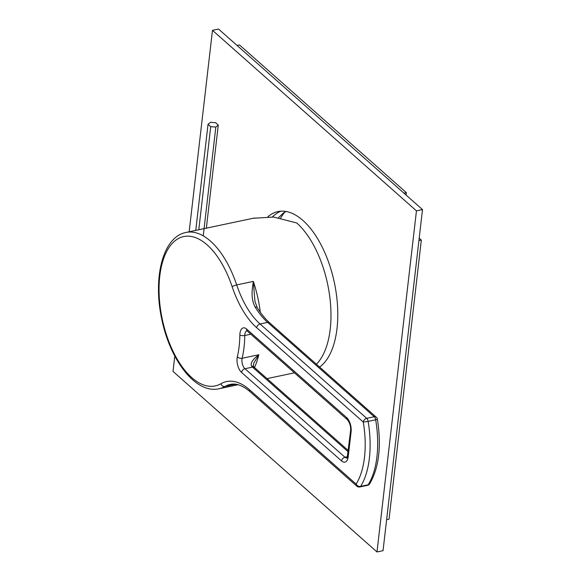 <?xml version="1.0" encoding="UTF-8"?>
<svg xmlns="http://www.w3.org/2000/svg" width="581" height="581" viewBox="0 0 581 581"><rect width="100%" height="100%" fill="white"/><g stroke="black" fill="none" stroke-linecap="round" stroke-linejoin="round"><path stroke-width="0.87" d="M253.134 218.282L273.586 217.047L296.717 222.959A79.88 39.82 -101.9 0 1 330.219 329.18A79.88 39.82 78.1 0 1 316.405 364.214M346.951 458.046A7.132 3.559 78.1 0 1 344.969 457.24L244.964 368.724A7.132 3.559 78.1 0 1 242.139 358.266L258.777 354.751C252.386 359.69 250.033 363.517 251.711 366.233A7.132 3.559 -101.9 0 0 252.524 367.127L348.15 451.757M254.478 367.512A79.88 39.82 78.1 0 0 258.777 354.751L253.759 363.212M255.175 307.088A71.318 35.55 -101.9 0 0 267.63 322.382L374.244 416.744L366.684 418.342A3.566 1.779 -101.9 0 1 368.122 421.378L363.299 422.082A3.566 2.564 -48.5 0 1 366.684 418.342L260.07 323.98A71.318 35.55 78.1 0 1 236.692 284.915L253.331 281.4C252.713 286.927 250.019 297.53 255.175 307.088A3.566 1.808 148.3 0 1 257.223 307.552C261.138 313.863 265.277 318.954 269.635 322.818L376.248 417.18A3.566 2.564 131.5 0 0 374.244 416.744A3.566 1.779 78.1 0 1 375.682 419.787L377.403 419.264C381.557 446.215 379.001 467.72 369.727 483.762A3.566 2.752 -147.7 0 1 368.158 484.801L360.598 486.399A3.566 2.752 32.3 0 1 356.124 484.096A73.7 36.734 -101.9 0 0 363.299 422.082L256.686 327.72A74.884 37.329 78.1 0 1 232.146 286.694A76.314 38.041 -101.9 0 0 176.442 239.75A76.314 38.041 -101.9 0 0 165.708 332.506A76.314 38.041 -101.9 0 0 220.918 383.729A74.884 37.329 78.1 0 1 249.51 389.735L356.124 484.096A3.566 2.564 131.5 0 0 356.785 486.13A3.566 3.566 0 0 0 359.886 486.951A3.566 1.779 -101.9 0 0 360.598 486.399A77.266 38.513 -101.9 0 0 368.122 421.378L375.682 419.787A77.266 38.513 78.1 0 1 368.158 484.801A3.566 1.779 78.1 0 1 367.446 485.353L359.886 486.951M260.303 312.208A79.88 39.82 78.1 0 0 253.331 281.4L254.957 301.481L257.223 307.552M210.714 126.673L208.034 124.305L210.482 122.322L215.602 122.707L218.274 125.075L215.834 127.057L210.714 126.673L198.789 229.756M208.034 124.305L195.761 230.396M215.834 127.057L203.241 235.864M218.274 125.075L206.349 228.159M174.787 356.059L173.007 371.412L376.989 551.95L383.039 550.672L422.503 209.588L218.521 29.05L212.472 30.328L189.166 231.783M272.409 216.938A81.304 40.532 78.1 0 1 281.015 211.179M267.943 216.728A81.304 40.532 78.1 0 1 277.943 211.586A81.304 40.532 78.1 0 1 302.912 220.439A81.304 40.532 78.1 0 1 336.827 297.784A81.304 40.532 78.1 0 1 319.623 367.054M376.989 551.95L416.454 210.867L212.472 30.328M422.503 209.588L416.454 210.867M284.944 212A84.87 42.304 -101.9 0 0 280.623 218.078M421.334 240.091L418.916 240.599L386.626 519.668L389.045 519.153L421.334 240.091L419.199 238.195M406.104 195.071L406.38 192.667L239.488 44.955L237.07 45.463L403.962 193.182L406.38 192.667M237.346 356.778A76.314 38.041 -101.9 0 0 239.859 335.019A10.698 5.331 78.1 0 1 246.598 329.049L346.61 417.565A10.698 5.331 78.1 0 1 351.098 431.792L348.222 456.601A10.698 5.331 78.1 0 1 341.584 460.973L241.58 372.457A10.698 5.331 78.1 0 1 237.346 356.778A3.566 2.121 13.3 0 0 242.139 358.266A79.88 39.82 -101.9 0 0 244.775 335.491L250.81 334.22M235.545 384.237L224.941 386.474A71.318 35.55 78.1 0 1 230.272 384.433C236.082 383.039 242.72 385.486 250.171 391.768L356.785 486.13M232.146 286.694A3.566 0.697 -18.5 0 1 236.692 284.915A79.88 39.82 -101.9 0 0 185.985 232.458C162.469 236.975 152.759 278.408 161.823 319.456C170.226 360.46 195.739 394.107 218.979 388.769A79.88 39.82 -101.9 0 0 224.941 386.474A3.566 3.05 60.2 0 1 220.918 383.729M239.859 335.019A3.566 1.278 0.9 0 0 244.775 335.491A7.132 3.559 78.1 0 1 246.874 330.792M246.598 329.049A3.566 2.564 131.5 0 0 247.266 331.083L347.271 419.598C349.849 422.808 350.953 426.519 350.575 430.746L347.162 458.017M348.222 456.601A3.566 1.721 -173.4 0 1 347.707 455.548M341.584 460.973A3.566 2.564 -48.5 0 1 344.969 457.24L347.503 456.702M241.58 372.457A3.566 2.564 -48.5 0 1 244.964 368.724L252.524 367.127A3.566 2.564 131.5 0 1 254.529 367.555L348.288 450.544M254.529 367.555L253.795 366.742A3.566 2.113 143 0 0 251.711 366.233M346.61 417.565A3.566 2.564 131.5 0 0 347.271 419.598M351.098 431.792A3.566 1.721 -173.4 0 1 350.575 430.746M249.51 389.735A3.566 2.564 131.5 0 0 250.171 391.768M256.686 327.72A3.566 2.564 -48.5 0 1 260.07 323.98L267.63 322.382A3.566 2.564 131.5 0 1 269.635 322.818M218.979 388.769L238.065 384.738M267.035 378.623L294.436 372.835M185.985 232.458L254.558 217.984M253.795 366.742C253.338 366.684 253.331 365.485 253.774 363.154M377.403 419.264A3.566 3.566 0 0 0 376.248 417.18M367.446 485.353A3.566 3.566 0 0 0 369.727 483.762M285.939 211.477L283.506 212.907L278.502 217.693"/></g></svg>
